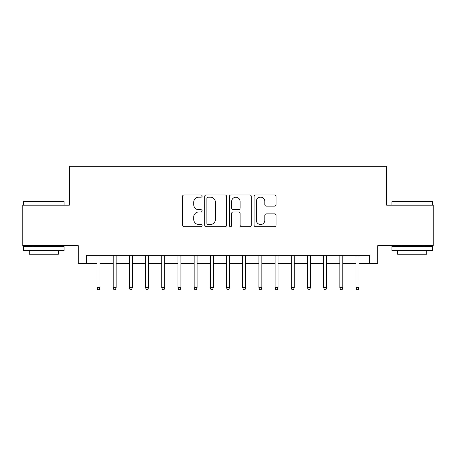 <?xml version="1.0" encoding="UTF-8"?>
<svg xmlns="http://www.w3.org/2000/svg" width="456" height="456" viewBox="0 0 456 456"><rect width="100%" height="100%" fill="white"/><g stroke="black" fill="none" stroke-linecap="round" stroke-linejoin="round"><path stroke-width="0.68" d="M202.099 196.063A1.111 1.111 0 0 0 200.988 194.946L184.099 194.946A1.59 1.59 0 0 0 182.514 196.536L182.514 225.139A1.59 1.59 0 0 0 184.099 226.729L200.988 226.729A1.111 1.111 0 0 0 202.099 225.617A1.111 1.111 0 0 0 200.988 224.506L198.799 224.506A5.084 5.084 0 0 1 193.714 219.421L193.714 217.039A5.084 5.084 0 0 1 198.799 211.954L200.988 211.954A1.111 1.111 0 0 0 202.099 210.837A1.111 1.111 0 0 0 200.988 209.726L198.799 209.726A5.084 5.084 0 0 1 193.714 204.641L193.714 202.259A5.084 5.084 0 0 1 198.799 197.174L200.988 197.174A1.111 1.111 0 0 0 202.099 196.063M274.444 206.152A1.59 1.59 0 0 0 276.028 204.562L276.028 196.536A1.59 1.59 0 0 0 274.444 194.946L255.691 194.946A1.59 1.59 0 0 0 254.1 196.536L254.1 225.139A1.59 1.59 0 0 0 255.691 226.729L274.444 226.729A1.59 1.59 0 0 0 276.028 225.139L276.028 215.449A1.59 1.59 0 0 0 274.444 213.858L266.418 213.858A1.59 1.59 0 0 0 264.828 215.449L264.828 220.254A4.252 4.252 0 0 1 260.575 224.506A4.252 4.252 0 0 1 256.323 220.254L256.323 201.427A4.252 4.252 0 0 1 260.575 197.174A4.252 4.252 0 0 1 264.828 201.427L264.828 204.562A1.59 1.59 0 0 0 266.418 206.152L274.444 206.152M86.344 263.454L86.344 255.36L369.656 255.36L369.656 263.454L377.75 263.454L377.75 245.647L433.2 245.647L433.2 205.171L386.654 205.171L386.654 166.32L69.346 166.32L69.346 205.171L22.8 205.171L22.8 245.647L78.25 245.647L78.25 263.454L97.025 263.454M226.609 196.536A1.59 1.59 0 0 0 225.019 194.946L206.272 194.946A1.59 1.59 0 0 0 204.681 196.536L204.681 225.139A1.59 1.59 0 0 0 206.272 226.729L225.019 226.729A1.59 1.59 0 0 0 226.609 225.139L226.609 196.536M230.981 194.946L249.728 194.946A1.59 1.59 0 0 1 251.319 196.536L251.319 225.139A1.59 1.59 0 0 1 249.728 226.729L241.708 226.729A1.59 1.59 0 0 1 240.118 225.139L240.118 213.539A1.59 1.59 0 0 0 238.528 211.954L233.204 211.954A1.59 1.59 0 0 0 231.614 213.539L231.614 225.617A1.111 1.111 0 0 1 230.502 226.729A1.111 1.111 0 0 1 229.391 225.617L229.391 196.536A1.59 1.59 0 0 1 230.981 194.946M99.944 263.454L113.219 263.454M116.132 263.454L129.407 263.454M132.32 263.454L145.595 263.454M148.508 263.454L161.783 263.454M164.701 263.454L177.977 263.454M180.889 263.454L194.165 263.454M197.077 263.454L210.353 263.454M213.265 263.454L226.541 263.454M229.459 263.454L242.734 263.454M245.647 263.454L258.922 263.454M261.835 263.454L275.11 263.454M278.023 263.454L291.298 263.454M294.217 263.454L307.492 263.454M310.405 263.454L323.68 263.454M326.593 263.454L339.868 263.454M342.781 263.454L356.056 263.454M358.975 263.454L369.656 263.454M208.016 197.174A1.111 1.111 0 0 0 206.904 198.286L206.904 223.394A1.111 1.111 0 0 0 208.016 224.506L210.319 224.506A5.084 5.084 0 0 0 215.409 219.421L215.409 202.259A5.084 5.084 0 0 0 210.319 197.174L208.016 197.174M240.118 201.501A4.252 4.252 0 0 0 235.866 197.254A4.252 4.252 0 0 0 231.614 201.501L231.614 208.135A1.59 1.59 0 0 0 233.204 209.726L238.528 209.726A1.59 1.59 0 0 0 240.118 208.135L240.118 201.501M97.025 287.576L97.675 289.68L99.294 289.68L99.944 287.576L97.025 287.576L97.025 255.36M99.944 287.576L99.944 255.36M24.094 201.124L63.595 201.124L64.085 201.609L23.609 201.609L24.094 201.124M43.844 250.504L23.609 250.504L23.609 246.457L64.085 246.457L64.085 250.504L43.844 250.504M58.419 250.504L58.419 254.226L29.275 254.226L29.275 250.504M392.405 201.124L431.906 201.124L432.391 201.609L391.915 201.609L392.405 201.124M412.156 250.504L391.915 250.504L391.915 246.457L432.391 246.457L432.391 250.504L412.156 250.504M426.725 250.504L426.725 254.226L397.581 254.226L397.581 250.504M113.219 287.576L113.863 289.68L115.482 289.68L116.132 287.576L113.219 287.576L113.219 255.36M116.132 287.576L116.132 255.36M129.407 287.576L130.057 289.68L131.676 289.68L132.32 287.576L129.407 287.576L129.407 255.36M132.32 287.576L132.32 255.36M145.595 287.576L146.245 289.68L147.864 289.68L148.508 287.576L145.595 287.576L145.595 255.36M148.508 287.576L148.508 255.36M161.783 287.576L162.433 289.68L164.052 289.68L164.701 287.576L161.783 287.576L161.783 255.36M164.701 287.576L164.701 255.36M177.977 287.576L178.621 289.68L180.24 289.68L180.889 287.576L177.977 287.576L177.977 255.36M180.889 287.576L180.889 255.36M194.165 287.576L194.815 289.68L196.433 289.68L197.077 287.576L194.165 287.576L194.165 255.36M197.077 287.576L197.077 255.36M210.353 287.576L211.003 289.68L212.621 289.68L213.265 287.576L210.353 287.576L210.353 255.36M213.265 287.576L213.265 255.36M226.541 287.576L227.191 289.68L228.809 289.68L229.459 287.576L226.541 287.576L226.541 255.36M229.459 287.576L229.459 255.36M242.734 287.576L243.379 289.68L244.997 289.68L245.647 287.576L242.734 287.576L242.734 255.36M245.647 287.576L245.647 255.36M258.922 287.576L259.567 289.68L261.185 289.68L261.835 287.576L258.922 287.576L258.922 255.36M261.835 287.576L261.835 255.36M275.11 287.576L275.76 289.68L277.379 289.68L278.023 287.576L275.11 287.576L275.11 255.36M278.023 287.576L278.023 255.36M291.298 287.576L291.948 289.68L293.567 289.68L294.217 287.576L291.298 287.576L291.298 255.36M294.217 287.576L294.217 255.36M307.492 287.576L308.136 289.68L309.755 289.68L310.405 287.576L307.492 287.576L307.492 255.36M310.405 287.576L310.405 255.36M323.68 287.576L324.324 289.68L325.943 289.68L326.593 287.576L323.68 287.576L323.68 255.36M326.593 287.576L326.593 255.36M339.868 287.576L340.518 289.68L342.137 289.68L342.781 287.576L339.868 287.576L339.868 255.36M342.781 287.576L342.781 255.36M356.056 287.576L356.706 289.68L358.325 289.68L358.975 287.576L356.056 287.576L356.056 255.36M358.975 287.576L358.975 255.36M23.609 205.171L23.609 201.609M32.838 246.457L32.838 245.647M54.857 246.457L54.857 245.647M64.085 205.171L64.085 201.609M391.915 205.171L391.915 201.609M401.143 246.457L401.143 245.647M423.162 246.457L423.162 245.647M432.391 205.171L432.391 201.609"/></g></svg>
